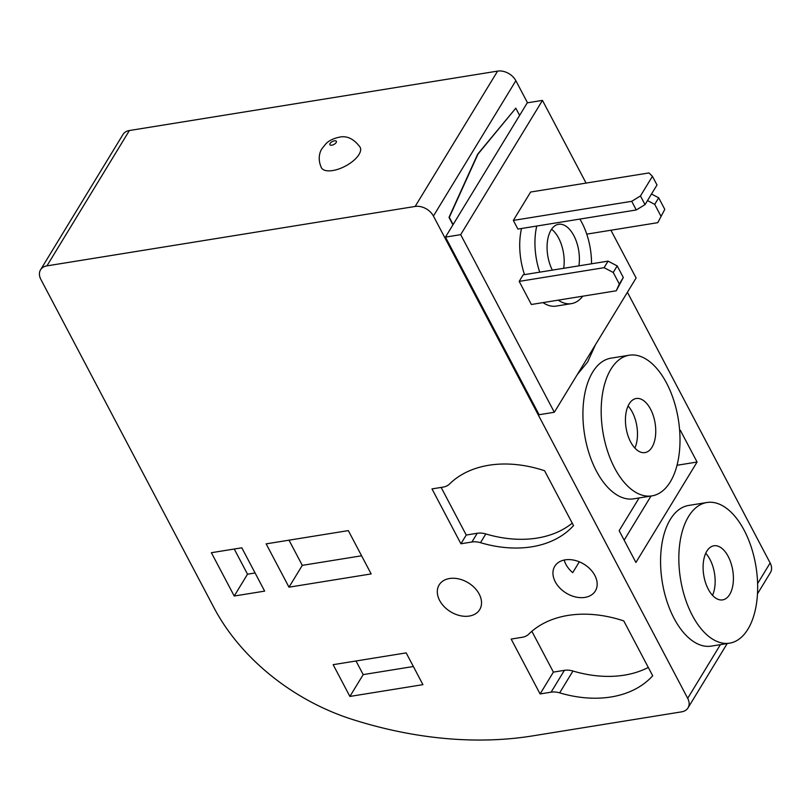 <?xml version="1.0" encoding="UTF-8"?>
<svg xmlns="http://www.w3.org/2000/svg" width="811" height="811" viewBox="0 0 811 811"><rect width="100%" height="100%" fill="white"/><g stroke="black" fill="none" stroke-linecap="round" stroke-linejoin="round"><path stroke-width="1.22" d="M551.571 229.239A29.226 15.683 -99.2 0 1 558.657 238.14A29.226 15.683 -99.2 0 1 563.696 268.299M578.912 265.836A29.226 15.683 80.8 0 0 573.874 235.687A29.226 15.683 80.8 0 0 558.576 224.292A29.226 15.683 80.8 0 0 547.466 241.1A29.226 15.683 80.8 0 0 552.342 270.124M591.533 263.798A51.144 27.452 80.8 0 0 581.852 222.589A51.144 27.452 80.8 0 0 579.855 219.071M536.74 226.036A51.144 27.452 80.8 0 0 539.72 272.161M524.504 274.615A51.144 27.452 -99.2 0 1 521.524 228.489M332.763 170.543A21.917 9.833 -27.8 0 0 353.505 160.659A21.917 9.833 -27.8 0 0 360.125 147.217C353.789 138.732 346.794 135.396 339.16 137.221C333.453 138.438 329.053 140.597 325.951 143.719L321.906 148.748C320.72 150.44 316.868 157.608 321.349 167.664A21.917 9.833 -27.8 0 0 332.763 170.543M712.514 595.345A27.402 14.71 80.8 0 0 709.96 559.408A27.402 14.71 80.8 0 0 705.722 553.274M708.277 589.212A27.402 14.71 80.8 0 0 722.611 599.887A27.402 14.71 80.8 0 0 733.073 583.869A27.402 14.71 80.8 0 0 728.217 556.468A27.402 14.71 80.8 0 0 713.883 545.783A27.402 14.71 80.8 0 0 703.431 561.8A27.402 14.71 80.8 0 0 708.277 589.212M744.174 530.272A71.236 38.239 80.8 0 0 706.898 502.506A71.236 38.239 80.8 0 0 679.719 544.14A71.236 38.239 80.8 0 0 692.32 615.407A71.236 38.239 80.8 0 0 729.596 643.164A71.236 38.239 80.8 0 0 756.775 601.529A71.236 38.239 80.8 0 0 744.174 530.272M706.898 502.506L688.64 505.456A71.236 38.239 80.8 0 0 661.462 547.09A71.236 38.239 80.8 0 0 674.063 618.357A71.236 38.239 80.8 0 0 711.338 646.114L729.596 643.164M634.861 448.057A27.402 14.71 80.8 0 0 632.306 412.13A27.402 14.71 80.8 0 0 628.069 405.987M630.623 441.924A27.402 14.71 80.8 0 0 644.958 452.599A27.402 14.71 80.8 0 0 655.41 436.582A27.402 14.71 80.8 0 0 650.564 409.18A27.402 14.71 80.8 0 0 636.23 398.505A27.402 14.71 80.8 0 0 625.778 414.512A27.402 14.71 80.8 0 0 630.623 441.924M666.52 382.985A71.236 38.239 80.8 0 0 629.245 355.218A71.236 38.239 80.8 0 0 602.066 396.863A71.236 38.239 80.8 0 0 614.667 468.119A71.236 38.239 80.8 0 0 651.943 495.886A71.236 38.239 80.8 0 0 679.121 454.241A71.236 38.239 80.8 0 0 666.52 382.985M629.245 355.218L610.987 358.168A71.236 38.239 80.8 0 0 583.808 399.803A71.236 38.239 80.8 0 0 596.409 471.069A71.236 38.239 80.8 0 0 633.685 498.826L651.943 495.886M439.643 600.475A23.742 16.97 -148.7 0 0 460.009 615.64A23.742 16.97 -148.7 0 0 479.696 609.639A23.742 16.97 -148.7 0 0 479.2 594.098A23.742 16.97 -148.7 0 0 458.823 578.932A23.742 16.97 -148.7 0 0 439.136 584.934A23.742 16.97 -148.7 0 0 439.643 600.475M564.192 560.036A23.742 16.97 -148.7 0 0 565.916 564.355A23.742 16.97 -148.7 0 0 572.718 572.657L579.318 561.82M651.03 496.028L624.156 540.156M555.282 581.822A23.742 16.97 -148.7 0 0 575.648 596.987A23.742 16.97 -148.7 0 0 595.335 590.976A23.742 16.97 -148.7 0 0 594.838 575.435A23.742 16.97 -148.7 0 0 574.462 560.269A23.742 16.97 -148.7 0 0 554.775 566.271A23.742 16.97 -148.7 0 0 555.282 581.822M353.89 719.904A365.335 261.02 -148.7 0 0 532.503 735.912L681.615 711.845A14.618 10.442 -148.7 0 0 688.012 707.891A14.618 10.442 -148.7 0 0 687.698 698.332L433.419 216.04A14.618 10.442 -148.7 0 0 415.151 206.45L46.937 265.876A14.618 10.442 -148.7 0 0 40.55 269.83A14.618 10.442 -148.7 0 0 40.854 279.389L214.003 607.784A182.668 130.51 -148.7 0 0 353.89 719.904M558.232 300.151A51.144 27.452 80.8 0 0 571.38 303.638L556.164 306.102A51.144 27.452 -99.2 0 1 543.015 302.604M586.069 183.083L542.468 100.392L460.689 234.653L554.329 412.262L636.108 278.001L610.926 230.233M616.279 290.784L623.304 277.474L617.212 265.927L608.078 261.132L523.176 274.838L519.192 281.387L531.367 304.49L616.279 290.784L619.32 284.022L613.228 272.476L604.094 267.681L519.192 281.387M513.343 220.41L517.905 229.077L636.28 209.968L631.718 201.31L640.457 195.958L652.429 176.311L649.003 172.925L530.627 192.035L513.343 220.41L631.718 201.31M542.468 100.392L527.251 102.845L445.472 237.106L539.112 414.715L554.329 412.262M519.608 115.405L515.796 108.177L477.993 154.09L449.314 217.338L453.116 224.556M639.098 497.954L619.158 530.688L635.905 562.459L697.075 462.037L680.328 430.276L679.709 431.28M757.484 593.824L770.45 572.546A14.618 10.442 -148.7 0 0 770.146 562.976L627.42 292.274M527.515 102.804L515.857 80.694A14.618 10.442 -148.7 0 0 497.599 71.104L129.385 130.53A14.618 10.442 -148.7 0 0 122.988 134.484L40.55 269.83M515.796 108.177L477.689 154.141L449.01 217.378L452.943 224.84M442.988 487.127L431.989 488.901L460.922 543.775L471.921 542.001A18.268 13.047 31.3 0 1 480.487 542.681A109.597 78.302 -148.7 0 0 573.519 525.599L544.587 470.735A109.597 78.302 -148.7 0 0 449.547 483.995A18.268 13.047 31.3 0 1 442.988 487.127M522.172 637.294L511.173 639.078L540.096 693.942L551.105 692.168A18.268 13.047 31.3 0 1 559.661 692.858A109.597 78.302 -148.7 0 0 652.693 675.776L623.76 620.902A109.597 78.302 -148.7 0 0 528.721 634.172A18.268 13.047 31.3 0 1 522.172 637.294M406.179 652.885L333.149 664.675L349.896 696.436L422.926 684.656L406.179 652.885M241.81 547.8L211.377 552.707L234.217 596.024L264.65 591.118L241.81 547.8M348.314 530.607L266.15 543.867L288.99 587.184L371.154 573.924L348.314 530.607M677.023 465.271L697.075 462.037M289.01 540.177L302.29 565.358L361.594 555.788M302.29 565.358L288.99 587.184M234.237 549.017L247.517 574.198L255.08 572.971M247.517 574.198L234.217 596.024M356.009 660.985L363.196 674.61L413.367 666.51M363.196 674.61L349.896 696.436M531.864 631.282L553.396 672.116L564.395 670.342A18.268 13.047 31.3 0 1 572.961 671.032A109.597 78.302 -148.7 0 0 648.303 667.443M553.396 672.116L540.096 693.942M441.133 487.421L466.244 535.037L477.243 533.263A18.268 13.047 31.3 0 1 485.809 533.952A109.597 78.302 -148.7 0 0 572.221 523.146M466.244 535.037L460.922 543.775M577.29 374.56L587.62 362.03L595.446 344.756M460.689 234.653L445.472 237.106M571.38 303.638A51.144 27.452 80.8 0 0 582.774 296.187M608.078 261.132L604.094 267.681M617.212 265.927L613.228 272.476M623.304 277.474L619.32 284.022M586.748 234.136L657.762 222.67L664.787 209.37L658.704 197.813L651.486 194.022M657.762 222.67L664.787 209.37M660.803 215.919L654.71 204.362L658.704 197.813M654.71 204.362L647.492 200.57M636.28 209.968L645.029 204.625L657.001 184.979L652.429 176.311M645.029 204.625L640.457 195.958M334.456 140.82A3.649 1.642 152.2 0 1 336.17 142.513A3.649 1.642 152.2 0 1 331.8 145.189A3.649 1.642 152.2 0 1 330.087 143.496A3.649 1.642 152.2 0 1 334.456 140.82M757.616 583.545L770.146 562.976M433.419 216.04L515.857 80.694M687.698 698.332L720.391 644.654M415.151 206.45L497.599 71.104M46.937 265.876L129.385 130.53M572.961 671.032L559.661 692.858M564.395 670.342L551.105 692.168M485.809 533.952L480.487 542.681M477.243 533.263L471.921 542.001M688.012 707.891L727.193 643.559"/></g></svg>
